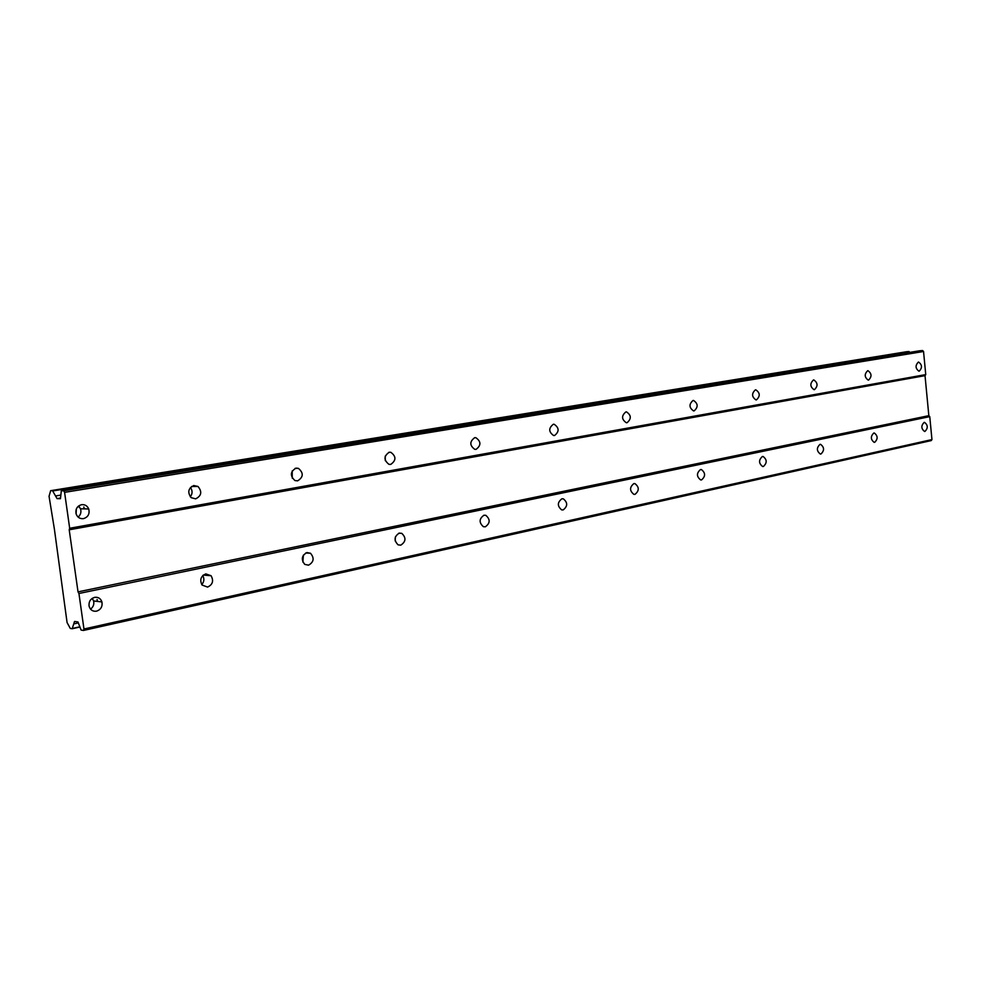 <?xml version="1.0" encoding="UTF-8"?>
<svg xmlns="http://www.w3.org/2000/svg" width="981" height="981" viewBox="0 0 981 981"><rect width="100%" height="100%" fill="white"/><g stroke="black" fill="none" stroke-linecap="round" stroke-linejoin="round"><path stroke-width="1.47" d="M97.058 599.501L97.438 601.402M205.789 573.897L206.476 575.344M76.322 509.029L76.113 513.934M83.802 506.993L84.378 508.857M193.416 485.644L193.944 486.466M919.222 371.161C922.41 367.801 922.214 364.773 918.608 362.063L918.351 362.087C915.15 365.423 915.347 368.451 918.927 371.186L919.222 371.161M78.112 517.097C80.712 514.853 81.497 512.07 80.491 508.759L78.578 505.988M83.495 518.642C88.118 517.11 89.872 513.897 88.731 508.98C87.297 505.779 84.893 504.357 81.533 504.688C77.18 506 75.353 509.004 76.052 513.701C77.34 517.33 79.829 518.974 83.495 518.642M190.302 496.815C192.607 493.725 192.644 490.623 190.437 487.496M195.673 498.851C201.497 495.846 202.27 491.726 198.003 486.478L193.87 485.546C188.18 488.317 187.285 492.352 191.185 497.674L195.673 498.851M292.252 478.152L292.203 470.905M297.635 480.849C303.472 477.158 303.742 472.989 298.42 468.354L295.992 468.133C290.217 471.677 289.873 475.81 294.974 480.567L297.635 480.849M385.3 460.69L385.214 456.165M390.732 464.418C396.275 460.481 396.299 456.435 390.818 452.29L389.224 452.253C383.706 456.067 383.632 460.114 388.979 464.356L390.732 464.418M476.079 449.359C481.254 445.374 481.168 441.475 475.81 437.673L474.681 437.685C469.507 441.585 469.556 445.484 474.816 449.372L476.079 449.359M554.584 435.503C559.403 431.554 559.256 427.802 554.13 424.258L553.284 424.295C548.465 428.182 548.587 431.922 553.64 435.539L554.584 435.503M627.043 422.725C631.531 418.85 631.347 415.233 626.503 411.897L625.841 411.934C621.353 415.748 621.513 419.353 626.307 422.75L627.043 422.725M694.143 410.88C698.325 407.103 698.116 403.62 693.542 400.444L693.015 400.481C688.834 404.221 689.018 407.691 693.555 410.916L694.143 410.88M756.437 399.88C760.336 396.214 760.14 392.854 755.824 389.825L755.395 389.849C751.495 393.491 751.679 396.839 755.959 399.917L756.437 399.88M814.438 389.653C818.08 386.085 817.884 382.848 813.825 379.929L813.457 379.966C809.816 383.497 810.012 386.735 814.046 389.678L814.438 389.653M868.577 380.101C871.986 376.63 871.778 373.503 867.964 370.695L867.658 370.72C864.236 374.153 864.433 377.293 868.246 380.125L868.577 380.101M924.985 431.419C928.124 428.133 927.977 425.116 924.568 422.37L924.127 422.406C920.987 425.668 921.122 428.685 924.519 431.456L924.985 431.419M90.522 609.14C93.293 607.055 94.323 604.321 93.612 600.948L92.226 598.361M96.543 611.175C100.859 609.655 102.649 606.577 101.926 601.942C100.651 598.422 98.21 596.902 94.605 597.355C90.448 598.741 88.609 601.696 89.087 606.197C90.264 609.986 92.754 611.641 96.543 611.175M201.755 584.615C204.183 581.794 204.502 578.778 202.748 575.589M207.58 587.079C212.693 584.651 213.87 580.862 211.087 575.737L205.802 573.897C200.774 576.19 199.535 579.894 202.061 585.032L207.58 587.079M302.859 562.052L303.387 555.123M308.549 565.179C313.859 562.076 314.521 558.103 310.511 553.259L306.918 552.573C301.658 555.553 300.934 559.489 304.76 564.382L308.549 565.179M395.184 540.96L395.38 536.889M400.775 545.166C405.95 541.708 406.293 537.76 401.793 533.357L399.279 533.1C394.129 536.46 393.737 540.372 398.114 544.86L400.775 545.166M485.337 526.809C490.255 523.192 490.414 519.366 485.803 515.319L483.952 515.233C479.047 518.777 478.863 522.591 483.388 526.699L485.337 526.809M563.168 509.924C567.791 506.257 567.84 502.554 563.29 498.814L561.88 498.802C557.269 502.407 557.196 506.098 561.672 509.899L563.168 509.924M635.026 494.338C639.367 490.684 639.33 487.103 634.94 483.608L633.836 483.621C629.508 487.226 629.508 490.794 633.861 494.35L635.026 494.338M701.587 479.893C705.633 476.288 705.56 472.842 701.366 469.543L700.471 469.568C696.412 473.136 696.473 476.582 700.642 479.917L701.587 479.893M763.402 466.478C767.191 462.946 767.093 459.611 763.095 456.484L762.36 456.521C758.558 460.015 758.644 463.351 762.629 466.515L763.402 466.478M820.962 453.995C824.518 450.537 824.396 447.311 820.594 444.332L819.993 444.368C816.425 447.79 816.535 451.015 820.324 454.031L820.962 453.995M874.709 442.333C878.044 438.961 877.909 435.846 874.304 432.989L873.789 433.026C870.454 436.361 870.576 439.476 874.157 442.37L874.709 442.333M69.21 529.801L925.022 375.649L928.835 415.662L78.026 591.862L69.21 529.801L69.676 528.269L925.745 374.595L923.55 351.492L922.618 350.548L919.761 350.757L61.325 490.77L60.454 498.691L57.057 498.63L52.52 490.696L50.656 490.684L49.05 496.263L54.384 529.078L67.076 622.567L70.301 628.453L72.189 628.735L74.531 621.464L77.965 621.954L81.104 630.084L83.495 630.452L83.961 629.005L78.934 593.493L78.026 591.862M909.375 352.461L909.056 351.541L906.787 351.701L50.656 490.684M925.022 375.649L925.745 374.595M83.495 630.452L931.214 440.592L931.95 439.574L929.755 416.631L928.835 415.662M69.676 528.269L64.587 492.364L63.679 490.794L61.325 490.77M929.755 416.631L78.934 593.493M72.189 628.735L79.927 627.018M909.056 351.541L52.52 490.696M60.847 495.086L55.537 495.969M52.68 490.966L909.215 351.701M60.528 498.054L57.057 498.63M922.618 350.548L63.679 490.794M64.587 492.364L923.55 351.492M931.95 439.574L83.961 629.005M78.333 622.898L73.747 623.916M79.841 626.81L72.263 628.49M92.704 598.986L91.576 598.851M79.436 506.895L77.671 506.846M88.731 508.98L80.491 508.759M198.003 486.478L191.614 486.453M298.42 468.354L295.073 468.391M390.818 452.29L388.844 452.339M475.81 437.673L474.546 437.71M554.13 424.258L553.272 424.295M626.503 411.897L625.89 411.922M101.926 601.942L93.612 600.948M211.087 575.737L203.325 575.074M310.511 553.259L305.741 552.977M401.793 533.357L398.764 533.235M485.803 515.319L483.792 515.27M563.29 498.814L561.892 498.802M634.94 483.608L633.922 483.608M701.366 469.543L700.606 469.543"/></g></svg>
